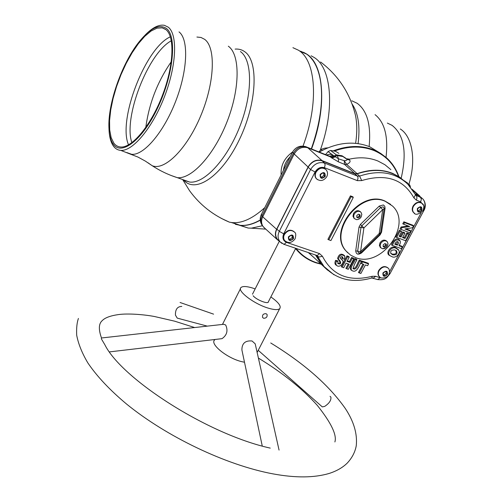 <?xml version="1.0" encoding="UTF-8"?>
<svg xmlns="http://www.w3.org/2000/svg" width="502" height="502" viewBox="0 0 502 502"><rect width="100%" height="100%" fill="white"/><g stroke="black" fill="none" stroke-linecap="round" stroke-linejoin="round"><path stroke-width="0.75" d="M303.478 52.29L306.251 53.796C323.953 63.955 327.423 106.211 311.547 148.975M231.855 222.574L239.605 225.128M260.262 220.196C253.039 224.25 246.413 225.982 240.37 225.385L235.35 224.294M320.282 150.198C335.317 108.244 331.383 67.381 313.825 57.278L311.089 55.785M238.707 224.821L239.09 225.053M239.479 225.279L248.189 228.052L251.345 228.165L262.439 225.731M354.393 111.13L355.491 115.447C357.154 123.555 357.198 132.848 355.617 143.327M408.948 184.171C416.378 159.956 412.286 136.5 400.32 128.983M311.34 148.893C320.74 121.917 323.664 98.511 320.119 78.688L320.816 82.937C323.194 102.151 320.031 124.138 311.34 148.893M290.212 156.737C286.341 160.615 284.101 165.102 283.479 170.209C284.101 165.102 286.341 160.609 290.219 156.737M299.719 51.122L306.063 53.877M311.296 148.874C320 124.069 323.169 102.038 320.791 82.792C318.663 68.423 313.737 58.721 306.013 53.689L300.547 51.173M292.911 47.677L298.364 50.175C315.959 60.284 319.147 102.973 303.007 146.107M264.767 207.646C252.813 218.495 241.97 223.478 232.225 222.612L229.408 222.16L221.533 218.477M231.428 222.524L240.125 225.304C246.231 225.9 252.939 224.13 260.243 219.976M183.537 179.873C194.939 193.998 221.395 176.836 239.065 140.259C256.93 103.826 258.944 61.15 244.687 51.681C241.895 49.679 238.72 48.819 235.149 49.102M292.503 152.031C284.314 158.023 280.518 165.66 281.12 174.941M145.36 34.839C152.52 27.547 158.852 24.366 164.355 25.301L168.245 27.171C177.84 34.494 176.56 65.599 164.399 96.848C152.332 128.135 132.591 151.51 120.718 150.368C117.838 150.148 115.447 148.78 113.552 146.264C110.848 142.549 109.336 136.971 109.016 129.522L108.984 128.851M113.358 144.262C110.722 140.667 109.254 135.251 108.947 128.016C107.679 103.92 121.785 63.553 138.966 42.03C150.054 28.219 159.228 23.707 166.488 28.495C177.068 36.382 173.548 74.007 158.174 106.757C142.945 139.644 121.672 156.153 113.358 144.262M113.86 143.158L111.143 137.604L109.706 129.98L109.568 120.643L110.716 110.001L113.075 98.492L116.546 86.57L120.988 74.685L126.234 63.283L132.089 52.823L138.339 43.712L144.727 36.345L151.014 31.068L156.919 28.162L162.177 27.83L165.955 29.656C175.047 36.709 173.748 66.377 162.152 96.102C150.656 125.864 131.888 148.115 120.599 147.004C117.895 146.797 115.648 145.511 113.86 143.158M171.339 40.762C147.99 53.124 123.021 117.957 131.882 142.668M128.537 144.852C117.575 120.135 145.423 47.753 170.354 36.803M380.943 153.581L369.773 146.791C353.879 140.573 337.024 142.336 319.222 152.062M333.573 150.707C348.269 145.304 361.867 145.122 374.366 150.161L380.962 153.599L386.791 158.042C392.238 163.043 396.229 169.13 398.757 176.302M321.261 264.247L316.009 262.828C307.782 260.055 300.98 255.305 295.596 248.572M296.048 248.415C301.401 255.135 308.178 259.879 316.373 262.64L320.878 263.895M398.356 175.964C393.894 164.173 385.9 155.752 374.366 150.694C362.187 145.781 348.928 145.869 334.583 150.964M325.321 154.522L325.854 154.233M295.521 248.716L296.324 249.475M361.816 214.367L361.189 216.87C360.009 218.772 358.434 219.694 356.47 219.619L354.475 218.634L353.96 217.849L353.672 215.885L354.211 214.147C356.326 211.185 358.572 210.551 360.969 212.246L361.816 214.367L361.252 216.764M356.822 215.471L358.472 214.185L360.097 214.787L360.078 216.682L358.434 217.975L356.809 217.372L356.822 215.471M385.894 247.768L382.599 248.747L380.874 247.844L380.114 245.886L380.679 243.539C382.744 240.665 384.921 240.025 387.211 241.625L387.983 243.457L387.688 245.378M383.227 244.832L384.827 243.57L386.383 244.135L386.339 245.955L384.745 247.216L383.183 246.658L383.227 244.832M354.261 218.445L352.981 216.287L353.502 213.519C355.604 210.564 357.857 209.93 360.254 211.624L360.467 211.813M355.617 257.639L350.553 255.104L346.399 251.333C327.812 232.024 360.386 189.825 385.266 201.321L392.501 206.027C412.977 224.601 381.539 268.187 355.617 257.639M347.748 252.795L346.003 250.95C327.423 231.654 359.972 189.486 384.839 200.976L390.638 204.37M380.585 247.586L379.418 245.56L379.951 242.893C382.016 240.019 384.193 239.385 386.477 240.979L386.772 241.242M384.13 208.838L384.099 207.997L383.095 206.83L380.642 207.502L361.823 225.806L360.957 227.462L363.9 227.939L360.442 224.381L379.261 206.084L382.712 209.635L384.13 208.838M384.156 208.663L385.072 208.311L381.551 232.137L380.114 234.861L361.559 252.914C358.114 255.091 356.169 254.407 355.717 250.868L358.999 227.149L360.957 227.462L357.656 251.188L358.735 253.121L360.066 253.096L358.735 253.121L361.233 252.431L360.568 251.665L379.205 233.537L380.623 232.74M355.717 250.868L360.568 251.665L363.9 227.939L382.712 209.635L379.205 233.537L379.838 234.327L380.591 232.934L384.156 208.499M379.801 234.365L361.233 252.431M383.202 246.225L383.911 246.476L385.511 245.221L386.339 245.955M383.911 246.476L384.745 247.216M385.511 245.221L385.542 243.834M356.815 216.964L358.434 217.975M357.619 217.259L359.263 215.973L359.275 214.486M359.263 215.973L360.078 216.682M398.783 250.253C400.828 253.673 395.375 258.875 391.855 256.604L390.217 255.782C385.938 253.61 391.685 245.616 396.109 248.327L398.783 250.253L398.331 249.557L395.582 247.568C391.052 244.738 384.959 253.146 389.445 255.405L390.669 256.07M395.4 250.165L395.651 250.329C397.013 253.228 395.865 254.476 392.206 254.075L390.7 253.215M394.723 249.94C391.535 249.808 390.242 251.006 390.851 253.541L392.727 254.834C396.605 255.242 397.835 253.861 396.429 250.699L394.723 249.94M345.671 158.136L342.038 155.771L336.491 154.873L334.081 155.978L328.057 151.585L330.536 150.449L337.344 155.595L338.461 158.814L344.221 160.69L346.637 164.367L357.123 173.673C369.943 169.187 381.758 169.08 392.57 173.347L399.479 177.005L405.61 182.119M346.361 158.726L349.43 159.147C359.777 156.888 369.296 157.515 377.987 161.035L384.921 164.731L390.882 169.663M348.739 159.266L349.593 160.031C350.779 161.525 349.794 162.974 346.637 164.367L344.504 164.374L344.221 160.69C346.399 160.602 347.309 160.144 346.951 159.322L342.841 156.492L337.344 155.595L331.301 157.641L329.55 156.235L306.91 147.111M404.7 181.216L407.436 182.866M330.536 150.449L335.631 151.334L338.894 153.367M405.49 182L409.532 184.824M284.835 240.753L284.283 240.138C283.122 238.431 283.059 236.473 284.088 234.277C287.188 229.96 290.526 229.094 294.109 231.692M379.386 276.652L378.922 276.194C377.711 274.607 377.648 272.699 378.74 270.452C381.57 266.524 384.557 265.614 387.707 267.717M414.012 212.904L413.491 212.484C411.985 210.79 411.841 208.656 413.064 206.09C415.687 202.306 418.561 201.321 421.686 203.128M316.837 179.114L316.204 178.53C314.716 176.679 314.553 174.476 315.72 171.929C318.563 167.781 321.769 166.821 325.334 169.048M320.54 176.641L321.7 177.093L323.828 175.436L323.815 173.403M320.54 177.112L322.692 177.94L324.825 176.284L324.807 173.786L322.661 172.952L320.527 174.614L320.54 177.112M321.7 177.093L322.692 177.94M323.828 175.436L324.825 176.284M417.727 208.663L417.639 210.978L419.546 211.718L421.529 210.15L421.624 207.841L419.722 207.094L417.727 208.663M417.658 210.551L418.436 210.859L420.425 209.29L420.494 207.395M420.425 209.29L421.529 210.15M418.436 210.859L419.546 211.718M341.272 266.775L346.97 255.894L348.89 256.56L349.191 257.269L347.033 261.379L350.107 262.433L352.266 258.329L353.81 258.863L348.325 269.292L346.775 268.771L349.179 264.203L346.104 263.155L343.701 267.735L341.272 266.775M342.144 267.215L347.641 256.735L346.97 255.894M347.641 256.735L349.191 257.269M347.309 260.858L349.442 261.586L351.595 257.488L353.502 258.147L353.81 258.863M350.107 262.433L349.442 261.586M352.266 258.329L351.595 257.488M346.775 268.771L345.897 268.332L348.237 263.883M361.509 261.511C359.181 265.257 356.897 273.778 351.82 270.465C349.417 268.093 354.086 262.816 355.403 259.408L356.941 259.936C355.058 262.86 353.778 265.765 353.107 268.645C356.778 270.98 358.177 262.992 359.984 260.984L361.509 261.511L361.195 260.795L359.306 260.149C357.43 262.32 356.307 269.223 352.988 268.263M355.403 259.408L354.726 258.568L356.627 259.227L356.941 259.936M359.984 260.984L359.306 260.149M351.927 270.547L351.08 270.063C348.557 267.315 353.452 262.038 354.726 258.568M359.344 272.994L363.887 264.41L361.635 263.644L362.569 261.875L368.575 263.939L367.646 265.702L365.406 264.937L360.863 273.508L358.459 272.555L362.94 264.09M361.635 263.644L360.75 263.211L361.892 261.04L368.255 263.23L368.575 263.939M362.569 261.875L361.892 261.04M342.91 258.775L342.772 257.005C341.285 256.34 340.488 256.748 340.381 258.216L342.747 260.695C344.209 263.299 339.321 268.225 336.572 265.351L335.75 263.719L336.284 261.216L337.928 261.542L337.796 263.456C342.025 265.483 340.889 260.971 338.417 259.233C339.49 254.897 341.624 253.899 344.818 256.24L344.535 259.227L342.05 258.361L342.132 256.704M336.284 261.216L335.593 260.387L337.62 260.789L337.928 261.542M337.677 263.073C342.019 263.908 339.157 260.733 337.582 258.48C338.957 254.025 341.234 253.046 344.422 255.543L344.818 256.24M340.287 257.902L342.483 260.287M336.666 265.42L335.838 264.943C334.734 264.046 334.658 262.527 335.593 260.387M395.112 243.777L396.705 244.355L397.433 241.575M397.402 245.171C398.456 243.803 398.676 242.686 398.073 241.813C396.593 241.355 395.52 242.165 394.861 244.242L397.402 245.171L396.705 244.355M402.29 246.94L401.38 248.641L392.413 245.396C394.265 240.232 396.831 238.745 400.107 240.941C400.64 242.29 400.251 243.884 398.927 245.716L402.29 246.94L401.939 246.256L399.172 245.252M392.413 245.396L391.497 244.989C392.62 241.186 396.812 236.492 399.648 240.257L400.107 240.941M405.616 240.74L395.733 237.038L399.328 230.292L401.211 230.995L401.569 231.673L399.103 236.291L401.079 237.026L400.37 236.216L402.66 231.93L404.512 232.627L404.876 233.298L402.585 237.578L405.014 238.475L407.561 233.712L409.08 234.277L405.616 240.74M396.655 237.446L400.038 231.102L399.328 230.292M400.038 231.102L401.569 231.673M401.079 237.026L403.37 232.74L402.66 231.93M403.37 232.74L404.876 233.298M405.014 238.475L404.305 237.666L406.852 232.909L408.716 233.599L409.08 234.277M407.561 233.712L406.852 232.909M400.929 229.427L401.832 227.739L409.682 226.496L403.702 224.237L404.562 222.612L413.51 226.007L412.581 227.739L404.919 228.981L410.743 231.165L409.883 232.771L400.006 229.031L401.079 227.017L408.113 225.906M401.832 227.739L401.079 227.017M403.702 224.237L402.767 223.842L403.853 221.815L413.14 225.342L413.51 226.007M404.562 222.612L403.853 221.815M410.743 231.165L410.379 230.493L405.917 228.818M353.257 197.487L330.918 240.558L328.772 239.805L351.124 196.671L353.257 197.487L352.944 196.828L350.434 195.868L351.124 196.671M350.434 195.868L327.894 239.385L328.772 239.805M383.252 274.682L384.13 274.983L386.088 273.427L386.126 271.814M383.239 275.291L385.153 275.943L387.124 274.387L387.174 272.178L385.26 271.519L383.29 273.075L383.239 275.291M384.13 274.983L385.153 275.943M386.088 273.427L387.124 274.387M290.896 235.363L288.782 237.013L288.838 239.404L290.997 240.144L293.105 238.494L293.055 236.103L290.896 235.363M288.819 238.757L290.997 240.144M290.081 239.19L292.183 237.546L292.145 235.789M292.183 237.546L293.105 238.494M420.444 208.7L421.027 207.621L421.611 208.142M283.536 244.185L284.082 244.367L286.416 242.34L319.548 253.61L322.447 256.29L318.889 257.049L316.53 255.342M315.783 255.091L321.594 264.303L326.212 268.871M333.968 274.795L324.047 266.549L316.957 255.487M279.532 241.205L277.468 239.479C275.253 236.304 275.052 232.865 276.859 229.163L279.3 231.347L283.705 233.844C282.124 237.873 283.028 240.709 286.416 242.34M281.973 243.439L279.921 241.719C277.706 238.538 277.499 235.08 279.3 231.347L310.575 169.525C314.239 163.765 318.902 161.619 324.562 163.068L325.139 164.989L324.411 167.668C320.609 166.689 317.502 168.132 315.074 171.985L283.705 233.844M315.074 171.985L310.575 169.525L308.14 167.235C311.755 161.475 316.398 159.335 322.071 160.822L324.562 163.068L357.399 176.108L357.826 176.748L358.001 178.373L357.317 180.645L324.411 167.668M308.14 167.235L276.859 229.163M403.978 180.789C391.497 169.977 375.866 167.668 357.091 173.861L354.908 173.887L357.399 176.108L359.595 176.083L361.716 180.582L357.317 180.645M415.392 194.977L413.918 197.876C403.351 179.095 385.944 173.334 361.716 180.582M357.091 173.861L359.595 176.083C379.248 169.632 395.331 172.343 407.844 184.215L416.735 196.351L416.93 198.303L416.321 200.129L413.918 197.876M423.431 205.243L420.67 201.854L421.322 199.319L420.62 197.449L422.941 199.012C425.395 202.168 425.577 205.764 423.493 209.817M399.347 235.833L400.37 236.216M402.83 237.12L404.305 237.666M319.548 253.61L317.182 255.562L316.605 255.367M322.447 256.29C332.449 275.472 349.015 282.143 372.164 276.295L371.781 277.995L371.373 278.114M372.164 276.295L375.716 276.269L373.319 278.102L372.716 277.907M375.716 276.269L380.102 277.75L377.699 279.576L377.09 279.369M389.144 273.709L390.054 273.584M423.199 210.325L423.977 210.332M415.38 194.945L420.62 197.449L418.141 195.297L422.056 198.24M418.141 195.297L414.909 193.998M354.908 173.887L322.071 160.822M408.703 185.112L410.071 186.669M410.285 186.926L409.092 184.316M408.603 183.851L409.105 185.558M347.051 159.423L349.593 160.031M314.44 257.997L308.303 252.562M315.545 255.01L321.443 264.416L327.611 270.208M414.777 193.753L418.367 195.19L421.442 197.706M357.123 173.673L354.945 173.692L344.504 164.374L338.392 161.851L331.301 157.641M326.589 155.03C329.249 154.001 331.439 154.095 333.159 155.313L338.461 158.814L338.392 161.851M331.772 158.03L335.16 156.906L334.081 155.978L330.473 156.9L307.814 147.783L322.002 160.584L354.945 173.692M325.591 154.629L328.057 151.585M292.478 152.213L261.498 214.191L262.019 215.948L262.734 216.845L294.191 153.995L293.344 153.33C296.745 147.594 301.275 145.53 306.942 147.13L305.68 146.615C300.058 145.254 295.709 147.023 292.622 151.918L293.344 153.33L262.019 215.948C260.394 219.292 260.406 222.373 262.05 225.178L262.879 226.258M261.285 214.599C259.653 218.27 259.91 221.796 262.05 225.178L262.81 226.151C261.184 223.12 261.159 220.014 262.734 216.845L276.615 229.276L308.071 167.003L294.191 153.995C297.699 148.366 302.242 146.295 307.814 147.783L329.55 156.235L333.159 155.313M308.071 167.003C311.686 161.236 316.329 159.103 322.002 160.584M262.81 226.151L264.887 228.316M276.615 229.276C274.807 232.978 275.008 236.411 277.229 239.592L279.758 241.562M321.569 406.256L322.297 406.896L324.687 406.407C329.268 403.344 331.333 400.238 330.881 397.088L330.046 396.342M181.793 306.421C177.394 306.484 175.273 309.383 175.436 315.124L177.231 318.111L179.798 318.795M255.16 288.907L252.374 287.966C246.601 286.253 242.836 286.077 241.085 287.451C236.386 290.62 254.338 304.268 268.808 308.297C274.343 309.885 277.951 310.035 279.639 308.749C281.515 306.32 278.585 302.38 270.854 296.933M263.688 318.293C266.342 318.168 267.472 316.881 267.064 314.428L266.047 313.687C263.274 313.65 262.126 314.917 262.615 317.49L263.688 318.293M279.056 450.087L255.211 343.857L252.06 340.983C245.258 340.369 241.876 343.368 241.901 349.988L262.251 446.002M214.875 339.496L214.649 339.954C209.572 343.926 226.948 358.114 241.493 361.597L244.505 362.249M220.397 338.844L222.003 338.655C226.992 335.185 228.209 330.63 225.674 324.989L223.81 324.279L101.435 337.984L101.417 338.95L104.855 344.748C121.54 378.671 207.508 434.337 270.252 448.11M268.401 301.727C268.576 304.664 256.102 299.788 253.159 295.753M327.812 147.839L324.781 148.153L320.998 149.401L322.246 150.412M320.998 149.401L318.983 151.968M352.078 104.014C358.277 113.032 360.279 126.234 358.083 143.61M351.802 100.783L357.154 103.28C367.194 110.641 371.191 125.054 369.127 146.528M387.349 123.072L392.087 125.368C404.097 134.856 407.128 152.47 401.173 178.21M375.063 114.651C384.72 122.375 388.372 136.613 386.025 157.364M183.65 179.911L189.687 182.057C204.214 183.883 226.935 159.718 239.824 126.554C252.839 93.435 252.537 59.964 240.42 51.568M171.483 175.612L177.313 177.658C191.601 179.377 214.178 154.917 227.142 121.497C240.226 88.12 240.188 54.511 228.316 46.203M147.964 162.755L152.106 165.66C164.355 171.169 186.75 149.339 200.687 115.937C214.756 82.604 216.023 47.495 204.628 39.332L201.013 37.474L196.909 37.035M126.805 152.558L131.693 154.315C143.773 155.551 163.652 132.415 175.662 101.335C187.773 70.299 188.827 39.294 179.013 31.896M171.295 61.708C157.502 81.631 149.006 103.55 145.793 127.477M379.261 206.084L383.346 204.96L384.77 206.247L385.072 208.311M380.66 232.482L381.551 232.137M379.744 234.421L380.114 234.861M361.176 252.481L361.559 252.914M358.999 227.149L360.442 224.381M284.377 234.578C287.64 230.129 291.053 229.345 294.599 232.231C295.954 232.966 296.111 235.168 295.069 238.839C291.744 243.1 288.242 243.633 284.571 240.445C283.417 238.739 283.348 236.781 284.377 234.578M288.399 236.881C291.894 233.932 293.595 234.516 293.488 238.626C289.999 241.575 288.299 240.991 288.399 236.881M379.066 270.76C381.984 266.757 385.009 265.884 388.146 268.137C389.809 268.815 389.652 273.81 388.705 274.676C387.739 278.001 380.303 279.275 379.248 276.502C378.037 274.92 377.975 273 379.066 270.76M382.944 272.962C386.22 270.183 387.726 270.691 387.462 274.506C384.199 277.286 382.693 276.771 382.944 272.962M392.206 254.075L392.727 254.834M413.416 206.36C416.127 202.494 419.044 201.547 422.169 203.517C423.964 204.446 424.259 206.799 423.067 210.576C418.492 214.605 415.418 215.333 413.843 212.76C412.337 211.066 412.192 208.932 413.416 206.36M417.388 208.531C420.701 205.72 422.195 206.303 421.868 210.288C418.561 213.093 417.068 212.509 417.388 208.531M316.034 172.199C319.046 167.9 322.334 167.022 325.892 169.557C327.724 171.609 328.001 174.018 326.739 176.786C323.652 180.933 320.245 181.611 316.517 178.806C315.03 176.949 314.867 174.746 316.034 172.199M320.138 174.464C323.683 171.489 325.371 172.142 325.202 176.434C321.669 179.409 319.987 178.75 320.138 174.464M317.647 179.716L316.204 178.53M414.658 213.369L413.491 212.484M379.976 277.154L378.922 276.194M285.563 241.412L284.283 240.138M420.67 201.854L416.321 200.129M380.102 277.75L381.903 278.014M389.508 271.852L421.172 212.773M418.367 195.19L412.776 190.327M251.345 228.165L265.778 229.132M354.406 111.174L355.491 115.447C350.164 93.491 338.524 75.67 320.59 61.991M248.189 228.052L240.37 225.385M232.225 222.612L240.125 225.304M182.653 179.559L189.568 190.729C199.915 204.885 213.199 215.358 229.408 222.16M184.811 180.607L189.687 182.057L177.313 177.658C168.402 174.828 160 170.831 152.106 165.66L145.342 161.098L137.962 157.07L120.718 150.368M162.177 27.83L165.422 29.248M387.983 243.457L387.356 246.099C386.082 247.994 384.494 248.873 382.599 248.747M346.399 251.333L346.003 250.95M380.146 247.197L380.874 247.844M353.759 218L354.475 218.634M356.47 219.619C358.397 219.675 359.965 218.753 361.189 216.87M404.129 180.67L405.484 181.573M351.08 270.063L351.82 270.465M342.32 256.767L342.772 257.005M342.358 259.992L342.747 260.695M335.838 264.943L336.572 265.351M395.651 250.329L396.429 250.699M389.445 255.405L390.217 255.782M422.941 199.012L422.941 199.012C427.007 203.994 424.748 209.353 423.914 210.438L389.966 273.747C387.011 277.204 386.113 280.455 377.699 279.576L371.781 277.995C352.567 283.473 336.654 279.658 324.047 266.549L321.594 264.303M277.468 239.479L279.921 241.719L284.082 244.367L317.019 255.512M409.87 185.219L410.467 187.152M321.443 264.416L308.617 252.669M412.035 189.235L419.785 195.968M263.399 226.954L277.229 239.592M252.475 294.203L279.288 241.318M268.143 302.235L295.728 248.308M101.504 337.978C98.411 329.419 98.674 323.608 102.295 320.558C105.018 317.722 110.427 315.727 118.51 314.572C127.746 313.273 143.654 314.459 154.541 316.524L174.702 321.192L194.644 327.549M258.398 358.058C282.852 373.011 302.493 388.799 317.32 405.409C331.176 422.822 337.03 435.002 334.89 441.955M270.722 342.973C304.093 363.398 328.954 385.241 345.313 408.502C353.828 421.435 357.48 433.841 356.263 445.713C355.083 452.195 352.009 458.05 347.058 463.283C342.559 467.619 336.735 470.958 329.594 473.311C314.484 477.898 295.552 478.073 272.793 473.838C225.718 465.028 166.407 436.533 126.629 404.104C109.925 390.161 97.011 376.45 87.888 362.977C82.083 353.226 78.343 343.945 76.674 335.129C76.379 327.982 76.963 322.422 78.431 318.45M279.639 308.749L257.137 352.442M222.003 338.655L109.536 351.889M258.229 350.321L322.297 406.896M213.588 314.145L180.061 302.493M207.301 326.131L177.231 318.111M240.489 288.644L222.461 324.43"/></g></svg>
